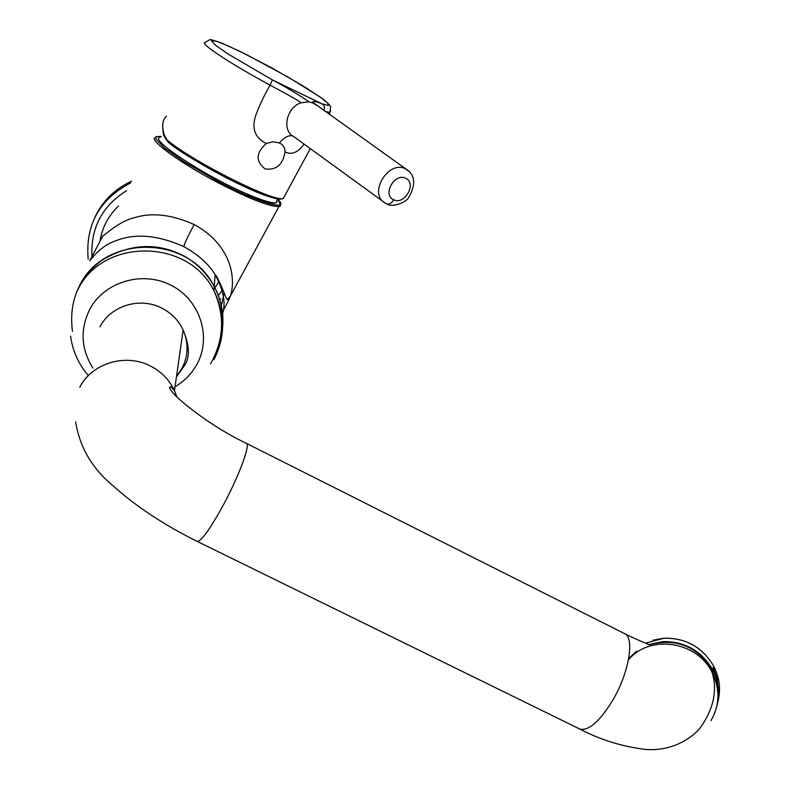 <?xml version="1.0" encoding="UTF-8"?>
<svg xmlns="http://www.w3.org/2000/svg" width="789" height="789" viewBox="0 0 789 789"><rect width="100%" height="100%" fill="white"/><g stroke="black" fill="none" stroke-linecap="round" stroke-linejoin="round"><path stroke-width="1.18" d="M282.541 198.591C277.915 200.958 259.098 194.005 226.098 177.712C196.076 161.479 176.914 149.752 168.599 142.513L164.585 135.757C161.528 126.625 162.179 120.086 166.538 116.141M304.1 144.111C297.966 152.553 291.624 155.167 285.056 151.932C282.886 164.763 276.199 170.414 265.015 168.895C255.439 161.222 255.892 152.741 266.366 143.45C255.251 138.154 251.622 129.061 255.468 116.17C259.117 106.101 263.98 95.755 270.045 85.153L272.402 79.896L228.07 53.997L215.229 45.032L211.314 40.633L216.324 41.176L228.909 46.235L246.858 54.826L288.281 77.194L320.265 97.096L327.859 103.112L328.471 105.46L322.06 103.882C324.516 105.401 325.088 107.629 323.776 110.549M285.056 151.932C284.957 147.681 283.083 144.703 279.434 142.987L273.102 141.744L266.366 143.45M293.646 136.536L293.646 136.536C281.525 130.481 286.486 107.393 301.043 102.777C297.857 99.956 279.03 89.926 270.045 85.153C244.59 71.286 225.338 59.698 212.28 50.397C205.061 45.091 202.753 42.399 205.347 42.3L210.298 39.45L220.476 42.557L239.008 50.9L271.347 67.657L303.903 86.425L324.21 99.858C329.319 104.582 331.439 106.929 330.561 106.9L329.871 112.511L324.812 111.288M385.21 203.059C367.713 193.956 388.336 159.772 405.467 168.797L409.629 171.992M301.043 102.777L309.002 101.84C299.82 95.4 287.62 88.082 272.402 79.896L322.06 103.882C316.497 101.574 313.302 100.972 312.464 102.097L313.825 103.477M393.721 199.785C381.965 195.12 394.687 172.298 405.743 178.294C417.144 183.206 404.688 205.406 393.721 199.785C391.482 203.375 389.115 204.726 386.64 203.848L386.59 203.818M161.242 136.418L156.429 136.625L155.699 137.631L156.044 139.209L164.467 147.957L183.876 161.646L217.34 181.026C257.796 202.891 291.94 212.359 277.501 199.045M99.956 241.345C102.126 227.528 108.32 215.752 118.537 205.998M222.814 324.821C223.553 311.507 220.683 298.706 214.213 286.397C206.067 272.195 195.425 261.78 182.279 255.133C155.749 242.075 128.755 243.929 101.308 260.676C78.367 278.27 68.751 301.822 72.45 331.341M222.597 313.785C225.95 302.917 223.484 289.928 215.2 274.819L215.15 274.74C208.769 264.068 198.305 254.669 183.778 246.562C157.455 234.915 134.653 233.051 115.381 240.961C98.605 246.513 88.24 263.358 89.847 260.695L97.146 246.691M228.721 298.617L228.297 301.142L230.467 295.914C236.325 277.324 230.605 244.294 194.163 224.54C171.736 214.5 151.813 212.221 134.406 217.715C119.129 221.157 104.483 235.359 102.678 236.177L102.994 235.576M224.115 293.064L221.384 305.915M219.164 281.15L214.953 287.788M222.666 326.932C223.77 312.809 220.95 299.366 214.204 286.624C189.143 234.668 103.901 233.938 79.403 285.963M716.846 706.096C719.953 693.856 718.532 681.913 712.575 670.275C697.131 646.221 675.946 637.729 649.022 644.81M131.566 181.204C114.563 189.054 102.205 201.353 94.502 218.08M160.581 137.178C146.389 137.69 205.732 176.785 248.387 194.558C263.348 200.87 272.708 203.592 276.466 202.724L277.294 199.864M168.313 142.326L164.487 136.882L164.585 135.757M284.642 195.958L283.261 198.503C274.493 202.507 194.913 162.869 168.185 140.856M330.68 110.884L328.944 114.227M292.778 135.984C288.675 134.899 284.227 137.227 279.434 142.987M313.085 103.073L316.103 105.095M313.055 103.063L309.002 101.84M280.499 204.262L278.941 206.491C269.917 206.935 249.216 198.808 216.837 182.111C181.549 163.589 151.606 142.119 154.388 137.779M222.399 312.02L228.297 301.142M183.778 246.562C184.379 243.752 187.841 236.404 194.163 224.54M89.847 260.695L102.678 236.177M176.519 376.304L181.914 368.502C188.334 355.957 188.739 343.136 183.137 330.029C178.689 320.561 171.716 313.322 162.228 308.331C140.511 296.605 110.667 305.491 99.937 326.893M92.895 368.068C81.07 349.132 79.955 329.674 89.561 309.702C104.01 281.752 142.572 270.272 171.262 285.362C200.179 300.047 211.955 337.14 196.905 364.331C191.717 373.749 184.419 381.235 175.02 386.788M176.933 397.064L174.477 390.575C169.408 379.903 161.469 371.757 150.66 366.135C125.915 352.939 91.918 363.068 79.758 387.271M176.43 376.895L185.011 364.804C190.041 356.589 189.419 345 183.137 330.029L174.477 390.575L170.621 386.649C163.096 388.385 205.909 424.314 246.346 443.319C251.139 443.99 237.637 479.544 220.92 509.457C209.036 530.474 201.156 541.146 197.28 541.451C164.053 524.922 136.142 506.518 113.577 486.231C92.421 468.962 79.788 447.521 75.665 421.908M213.957 359.587C225.536 336.854 225.506 313.884 213.868 290.687C188.561 238.229 102.432 237.509 77.687 290.056M578.909 728.602L579.866 729.075C588.278 731.068 598.752 722.27 611.297 702.674C628.734 674.684 635.362 637.423 624.316 633.508L246.415 443.359M710.968 720.594C719.864 705.07 720.219 688.955 712.033 672.228C696.717 640.875 649.416 634.218 628.468 659.91M648.647 644.564L662.582 641.625C684.605 641.24 701.313 650.639 712.704 669.792C718.523 681.134 720.012 692.801 717.181 704.794M645.51 643.143L663.983 638.222C685.828 637.837 702.407 647.148 713.7 666.153C719.805 678.106 721.107 690.326 717.605 702.812M718.345 690.237L717.201 678.619L713.295 667.622M628.725 658.568L636.388 651.25M220.673 298.814L219.806 299.79M222.153 290.549L218.366 295.53M130.668 182.92C99.434 199.262 85.271 224.717 88.181 259.275M91.938 256.139C90.705 227.784 102.254 205.959 126.605 190.652M164.359 136.507C163.057 134.554 162.564 130.077 162.879 123.074M310.304 148.618L283.261 198.503L279.868 199.232C278.33 199.075 277.432 199.38 265.854 195.603C239.471 186.372 188.581 158.609 168.452 142.434M312.474 102.106L406.098 169.112M315.245 104.395L312.464 102.097M385.288 203.108L293.705 136.556M386.916 203.976C390.93 207.428 405.388 203.621 408.968 197.142C416.059 184.182 415.113 174.842 406.128 169.122M385.2 203.079L386.64 203.848M215.219 274.799L215.2 274.819C216.827 274.937 225.072 294.544 225.102 295.52L227.193 299.751L230.467 295.914L278.941 206.491C281.239 206.826 280.766 204.321 277.521 198.986L276.13 202.921C271.86 204.065 262.402 201.442 247.746 195.07M161.291 136.359L155.689 136.773M215.15 274.74L214.213 286.397M214.204 286.624L213.868 290.687C225.102 315.383 224.007 339.773 210.574 363.847M70.576 336.114C72.677 351.036 78.604 364.202 88.368 375.613M648.39 644.416C647.69 643.834 641.24 641.871 624.316 633.508M197.28 541.451L579.866 729.075C600.33 739.835 622.196 746.611 645.451 749.412C659.722 750.694 682.12 747.341 699.389 728.987C713.522 709.577 717.734 690.661 712.033 672.228L712.575 670.275M717.931 700.957C719.598 690.178 717.852 679.793 712.704 669.792L713.7 666.153C702.407 647.118 685.848 637.798 664.022 638.202M653.026 640.185L663.993 638.202"/></g></svg>
